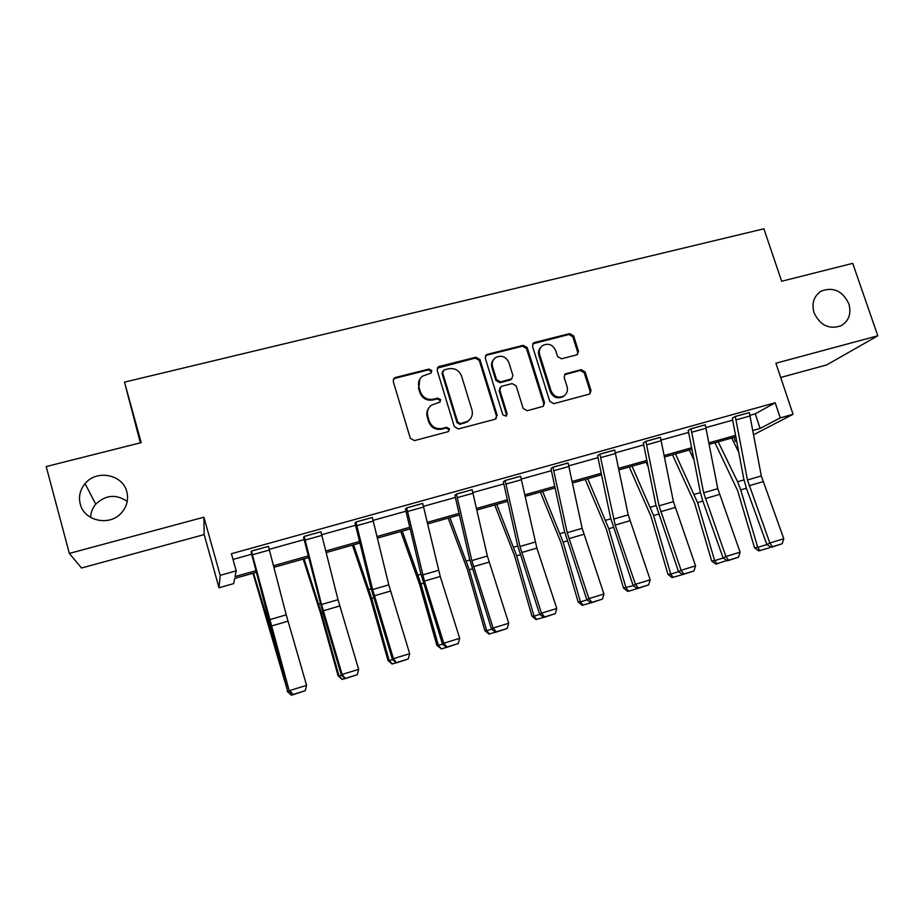 <?xml version="1.0" encoding="UTF-8"?>
<svg xmlns="http://www.w3.org/2000/svg" width="924" height="924" viewBox="0 0 924 924"><rect width="100%" height="100%" fill="white"/><g stroke="black" fill="none" stroke-linecap="round" stroke-linejoin="round"><path stroke-width="1.39" d="M814.044 312.786C820.2 325.514 829.278 329.81 841.256 325.675C848.994 320.79 851.512 313.479 848.821 303.719C842.492 290.829 833.286 286.625 821.205 291.141C813.825 296.05 811.434 303.268 814.044 312.786M80.226 503.961C83.98 520.674 108.639 526.495 120.686 513.652C126.727 507.299 128.771 500.023 126.831 491.822C122.904 474.451 96.593 469.196 85.066 483.622C80.065 489.72 78.448 496.5 80.226 503.961M431.82 370.674L428.967 369.046L395.46 377.477L394.259 378.066L393.22 381.416L410.302 438.288L414.437 440.621L448.013 431.716L449.538 428.921L446.673 427.304L442.353 428.447C436.059 429.441 431.681 426.969 429.21 421.009L427.789 416.285C426.657 411.711 427.893 407.992 431.496 405.139L439.847 402.148L440.656 399.722L437.791 398.094L433.483 399.214C427.188 400.173 422.822 397.69 420.362 391.764L418.942 387.064C417.844 382.675 418.988 379.071 422.36 376.23L431.069 373.03L431.82 370.674M431.254 372.88L431.277 371.506L428.424 369.889L394.998 378.309L393.266 379.429M448.787 431.323L448.949 429.625L446.084 428.008L441.776 429.152L442.353 428.447M440.009 402.021L440.09 400.496L437.237 398.868L432.929 399.977L433.483 399.214M780.688 377.477L826.61 364.968L877.8 335.793L852.725 263.352L781.658 281.254L763.882 228.805L124.509 382.143L141.187 442.631L46.2 466.562L69.346 553.418L81.52 568.006L204.169 534.592L219.011 587.768L220.178 575.352L236.209 570.836L235.054 576.599L255.983 570.697M576.495 354.932L577.35 354.562L578.493 351.143L573.642 335.886L569.715 333.61L534.546 342.469L533.575 342.896L532.501 346.269L549.803 401.374L553.788 403.661L589.755 394.005L591.014 390.482L585.1 371.91L581.173 369.646L565.338 373.908L564.148 377.373L567.07 386.613C568.087 390.609 566.978 393.751 563.744 396.026C558.073 398.371 553.834 396.639 551.051 390.817L539.651 354.573C538.68 350.808 539.662 347.794 542.584 345.53C548.348 342.862 552.702 344.525 555.659 350.496L557.553 356.502L561.492 358.778L576.495 354.932M204.169 534.592L203.915 517.197L69.346 553.418M203.915 517.197L220.178 575.352M750.069 415.292L755.255 413.848L775.213 402.772L231.404 553.73L236.209 570.836M775.213 402.772L780.26 417.891L793.058 414.287L753.672 434.707M877.8 335.793L775.906 363.224L793.058 414.287M479.926 359.54L475.906 357.23L439.362 366.424L438.242 366.955L437.179 370.328L454.342 426.634L458.431 428.955L495.045 419.242L497.158 415.303L479.926 359.54L479.279 360.395L475.259 358.085L437.306 368.156M487.41 354.331L523.261 345.31L527.234 347.597L544.536 402.772L543.277 406.317L527.177 410.718L523.169 408.431L516.135 385.874L512.139 383.576L501.917 386.22L500.981 386.636L499.815 390.113L507.114 413.686L506.237 416.17L502.818 414.818L485.296 358.177L486.371 354.816L487.41 354.331L486.74 355.197L522.51 346.188L523.261 345.31M124.509 382.143L140.344 442.839M127.246 501.397C116.135 493.913 105.636 494.848 95.738 504.181C92.469 508.073 90.783 512.497 90.668 517.452M256.398 572.291L234.696 578.424L233.657 583.61L219.011 587.768M736.682 441.037L735.308 441.429L736.624 440.736M733.979 437.375L735.308 441.429M735.897 436.833L709.274 444.352M691.961 449.249L664.541 456.987M647.204 461.885L618.976 469.866M601.605 474.774L572.522 482.986M555.128 487.907L525.167 496.361M507.75 501.282L476.888 510.002M459.436 514.934L427.65 523.908M410.187 528.851L377.431 538.103M359.944 543.035L326.195 552.575M308.697 557.519L273.92 567.336M752.887 430.48L760.106 428.447L780.26 417.891M273.504 565.742L308.293 555.936M325.802 550.993L359.563 541.464M377.05 536.532L409.817 527.281M427.292 522.36L459.089 513.386M476.541 508.454L507.403 499.745M524.832 494.837L554.793 486.371M572.199 481.462L601.293 473.261M618.664 468.353L646.904 460.383M664.252 455.486L691.672 447.747M708.985 442.873L735.62 435.354M755.255 413.848L760.106 428.447M232.998 559.436L251.675 554.227M269.254 549.33L304.158 539.604M321.714 534.707L355.578 525.259M373.123 520.374L405.994 511.215M423.515 506.329L455.417 497.435M472.915 492.55L503.88 483.922M521.355 479.048L551.409 470.674M568.861 465.8L598.047 457.669M615.465 452.818L643.797 444.918M661.18 440.067L688.692 432.397M706.04 427.569L732.755 420.12M735.296 416.447L747.447 479.995L769.865 543.023L766.874 544.548L746.176 487.606L743.808 478.99L732.305 418.156L735.296 416.447L749.341 412.612L761.307 475.941L783.783 538.738L769.865 543.023L772.464 546.719L771.263 547.32L782.201 543.716L772.464 546.719M690.99 428.771L703.638 492.792L725.906 556.525L723.134 557.992L702.61 500.404L700.219 491.707L688.23 430.422L690.99 428.771L705.289 424.797L717.775 488.669L740.089 552.171L725.906 556.525L728.597 560.233L727.488 560.822L738.519 557.184L728.597 560.233M645.853 441.326L659.02 505.844L681.115 570.293L678.562 571.69L655.821 504.677L643.323 442.919L645.853 441.326L660.417 437.271L673.411 501.64L695.564 565.846L681.115 570.293L683.899 574.012L682.871 574.566L694.005 570.905L683.899 574.012M585.227 479.394L606.363 529.244L623.469 588.057L633.183 585.666L610.579 517.879L597.562 455.659L599.849 454.123L614.691 450L628.216 514.853L650.184 579.787L635.458 584.314L638.345 588.057L637.421 588.576L648.648 584.88L638.345 588.057M552.956 467.163L567.209 532.686L588.923 598.613L586.867 599.872L564.472 531.335L550.923 468.641L552.956 467.163L568.087 462.959L582.155 528.32L603.938 593.993L588.923 598.613L591.926 602.367L591.083 602.864L602.413 599.122L591.926 602.367M505.139 480.468L519.969 546.5L541.487 613.189L539.685 614.379L517.486 545.056L503.372 481.878L505.139 480.468L520.593 476.241L536.867 548.082L556.791 608.489L541.487 613.189L544.582 616.955L543.855 617.417L555.289 613.651L544.582 616.955M456.387 494.028L471.817 560.579L493.104 628.054L491.58 629.163L469.588 559.043L454.897 495.368L456.387 494.028L472.141 489.708L487.352 556.029L508.72 623.25L493.104 628.054L496.315 631.82L495.703 632.259L507.23 628.459L496.315 631.82M400.785 531.508L419.519 584.187L436.879 645.379L442.538 644.259L420.743 573.296L405.463 509.124L406.676 507.853L422.718 503.395L440.24 576.461L459.69 638.311L443.763 643.208L447.101 646.996L446.581 647.401L458.223 643.566L447.101 646.996M355.948 521.968L372.626 589.581L393.439 658.673L392.481 659.62L370.94 587.837L355.035 523.157L355.948 521.968L372.337 517.475L388.785 584.857L409.678 653.684L393.439 658.673L396.488 662.843L408.235 658.974L396.881 662.473M304.192 536.359L321.529 604.515L342.088 674.451L341.43 675.317L322.719 612.058L303.592 537.479L304.192 536.359L320.917 531.774L338.011 599.699L358.662 669.357L342.088 674.451L345.38 678.597L357.242 674.693L345.657 678.262M251.386 551.051L289.339 691.325L268.307 617.798L251.109 552.09L251.386 551.051L268.445 546.373L286.221 614.841L306.595 685.354L289.674 690.551L293.231 694.675L305.197 690.725L293.37 694.374M419.75 379.221L418.942 387.064M432.929 399.977C426.657 400.947 422.303 398.475 419.854 392.55L418.433 387.861M428.921 407.819C426.876 410.556 426.322 413.629 427.246 417.013L427.789 416.285M441.776 429.152C435.504 430.145 431.138 427.673 428.678 421.737L427.246 417.013M496.072 418.745L496.454 416.031L479.279 360.395M444.121 369.912L442.596 372.638L457.669 422.025L460.522 423.642L467.96 421.148C471.771 418.318 473.088 414.541 471.921 409.817L461.607 376.183C459.17 370.316 454.839 367.844 448.625 368.768L444.121 369.912M442.631 371.24L442.596 372.638M469.611 419.796L467.325 421.864L459.909 424.359L457.057 422.742L442.03 373.481M543.289 406.306L543.728 403.522L526.472 348.475L522.51 346.188M500.103 387.56L499.11 390.898L506.398 414.414L507.114 413.686M506.202 416.193L506.398 414.414M508.881 362.566C505.855 356.456 501.397 354.828 495.483 357.657C492.584 359.967 491.614 362.993 492.561 366.724L496.558 379.602L500.577 381.901L511.723 378.852L512.878 375.398L508.881 362.566M493.589 359.586C491.614 361.873 491.048 364.53 491.88 367.556L492.561 366.724M511.861 378.748L510.071 380.076L499.872 382.709L495.865 380.411L491.88 367.556M486.74 355.197L485.47 355.867M540.863 347.17C538.646 349.445 537.976 352.206 538.865 355.428L539.651 354.573M564.448 395.541L562.901 396.789C557.241 399.133 553.014 397.401 550.23 391.591L538.865 355.428M589.639 394.063L590.101 391.256L584.211 372.73L580.295 370.466L564.506 374.705L565.338 373.908M577.304 354.585L577.615 352.009L572.776 336.775L568.872 334.511L532.721 343.855M253.003 573.25L287.861 691.81L270.201 628.285L253.523 573.099M293.174 694.617L291.326 695.194L287.202 691.371M291.326 695.194L287.861 691.81L289.362 691.348M289.339 691.325L293.231 694.675M305.197 690.725L306.595 685.354M303.211 559.066L320.593 613.27L338.08 675.744L339.039 676.079L321.448 613.224L304.054 558.824M345.322 678.551L341.972 679.313L338.08 675.744M342.365 679.463L339.039 676.079L341.453 675.329M352.46 545.148L370.536 598.59L387.964 660.417L389.212 660.648L371.691 598.452L353.615 544.825M396.431 662.797L391.892 663.929L387.964 660.417M392.4 664.033L389.212 660.648L392.504 659.644M341.43 675.317L345.38 678.597M357.242 674.693L358.662 669.357M392.481 659.62L396.488 662.843M408.235 658.974L409.678 653.684M446.523 647.354L441.464 648.914L438.415 645.529L420.951 583.968L402.229 531.092M441.464 648.914L436.879 645.379M446.581 647.401L442.515 644.247L443.763 643.208L424.405 581.104L406.676 507.853M458.223 643.566L459.69 638.311M448.186 518.11L467.567 570.05L484.869 630.642L486.671 630.699L469.265 569.75L449.93 517.625M495.634 632.212L488.865 634.049L484.869 630.642M489.593 634.083L486.671 630.699L491.603 629.186M491.58 629.163L495.703 632.259M507.23 628.459L508.72 623.25M494.721 504.966L514.714 556.19L531.947 616.181L534.003 616.146L516.666 555.821L496.731 504.4M543.797 617.371L535.966 619.53L531.947 616.181M536.798 619.53L534.003 616.146L539.708 614.391M539.685 614.379L543.855 617.417M555.289 613.651L556.791 608.489M540.39 492.065L560.96 542.596L578.135 601.986L580.445 601.87L563.166 542.145L542.665 491.418M591.025 602.818L582.189 605.289L578.135 601.986M583.113 605.255L580.445 601.87L586.89 599.895M586.867 599.872L591.083 602.864M602.413 599.122L603.938 593.993M637.352 588.53L628.574 591.245L626.01 587.872L608.812 528.724L587.756 478.678M628.574 591.245L627.546 591.314L623.469 588.057M637.421 588.576L633.148 585.654L635.458 584.314L615.188 525.075L599.849 454.123M648.648 584.88L650.184 579.787M629.256 466.955L650.923 516.146L667.96 574.382L670.743 574.116L653.603 515.546L632.028 466.17M648.244 467.013L646.049 462.219M682.813 574.52L672.071 577.592L667.96 574.382M673.192 577.488L670.743 574.116L678.586 571.713M678.562 571.69L682.871 574.566M694.005 570.905L695.564 565.846M672.487 454.747L694.675 503.28L711.653 560.96L714.645 560.625L697.574 502.621L675.502 453.892M694.086 460.164L689.269 450M726.911 560.452L715.777 564.114L711.653 560.96M716.978 563.986L714.645 560.625L723.157 558.015M723.134 557.992L727.488 560.822M738.519 557.184L740.089 552.171M714.957 442.746L737.641 490.656L754.538 547.782L757.749 547.378L740.748 489.928L737.595 481.751L718.202 441.834M738.83 452.483L731.716 438.011M770.027 546.546L769.519 547.793L758.696 550.889L754.538 547.782M759.978 550.739L757.749 547.378L766.897 544.559M766.874 544.548L771.263 547.32M782.201 543.716L783.783 538.738M428.424 369.889L428.967 369.046M446.084 428.008L446.673 427.304M437.237 398.868L437.791 398.094M419.854 392.55L420.362 391.764M428.678 421.737L429.21 421.009M394.998 378.309L395.46 377.477M496.454 416.031L497.158 415.303M438.796 367.278L439.362 366.424M475.259 358.085L475.906 357.23M457.057 422.742L457.669 422.025M459.909 424.359L460.522 423.642M464.414 423.157L465.038 422.453M526.472 348.475L527.234 347.597M543.728 403.522L544.536 402.772M499.11 390.898L499.815 390.113M495.865 380.411L496.558 379.602M499.872 382.709L500.577 381.901M510.071 380.076L510.799 379.267M550.23 391.591L551.051 390.817M565.315 374.359L566.169 373.55M580.295 370.466L581.173 369.646M584.211 372.73L585.1 371.91M590.101 391.256L591.014 390.482M533.772 343.347L534.546 342.469M568.872 334.511L569.715 333.61M572.776 336.775L573.642 335.886M577.615 352.009L578.493 351.143M270.201 628.285L271.125 628.02M267.533 619.08L268.561 618.768M268.445 546.373L251.397 551.12M286.221 614.841L269.392 619.761M287.965 621.182L271.148 626.125M269.438 550.023L252.391 554.77M321.448 613.224L322.938 612.785M318.711 604.123L320.385 603.638M371.691 598.452L373.712 597.851M368.895 589.466L371.182 588.796M320.917 531.774L304.215 536.428M338.011 599.699L321.529 604.515M339.743 605.971L323.261 610.81M321.887 535.389L305.197 540.043M372.337 517.475L355.971 522.025M388.785 584.857L372.626 589.581M390.494 591.071L374.336 595.818M373.296 521.055L356.93 525.617M420.951 583.968L423.492 583.217M418.11 575.086L420.974 574.243M422.73 503.453L406.687 507.923M438.553 570.304L422.707 574.936M440.24 576.461L424.405 581.104M423.677 506.999L407.646 511.469M469.265 569.75L472.314 568.861M466.377 560.984L469.808 559.979M472.141 489.708L456.41 494.086M487.352 556.029L471.817 560.579M489.027 562.127L473.492 566.689M473.076 493.22L457.345 497.609M516.666 555.821L520.2 554.781M513.721 547.158L517.706 545.992M520.593 476.241L505.162 480.526M535.215 542.042L519.969 546.5M536.867 548.082L521.644 552.552M521.506 479.706L506.086 484.014M563.166 542.145L567.163 540.967M560.187 533.575L564.679 532.27M568.098 463.016L552.968 467.232M582.155 528.32L567.209 532.686M583.806 534.291L568.861 538.68M569.011 466.458L553.88 470.686M608.812 528.724L613.247 527.419M605.774 520.258L610.776 518.803M614.714 450.057L599.872 454.181M628.216 514.853L613.548 519.138M629.845 520.766L615.188 525.075M615.603 453.465L600.762 457.611M653.603 515.546L658.466 514.114M650.531 507.184L656.005 505.59M660.429 437.341L645.876 441.383M673.411 501.64L659.02 505.844M675.028 507.507L660.637 511.723M661.318 440.713L646.754 444.779M697.574 502.621L702.841 501.062M694.455 494.352L700.404 492.619M705.301 424.855L691.013 428.828M717.775 488.669L703.638 492.792M719.369 494.479L705.243 498.625M706.167 428.205L691.891 432.189M740.748 489.928L746.419 488.253M737.595 481.751L743.982 479.891M749.341 412.612L735.319 416.505M761.307 475.941L747.447 479.995M762.889 481.693L749.029 485.77M750.196 415.927L736.174 419.843M393.797 378.898L394.259 378.066M437.687 367.81L438.242 366.955M467.325 421.864L467.96 421.148M510.995 379.66L511.723 378.852M485.701 355.682L486.371 354.816M562.901 396.789L563.744 396.026M532.813 343.786L533.575 342.896M95.738 504.181L85.066 483.622M818.791 292.816L821.205 291.141"/></g></svg>
